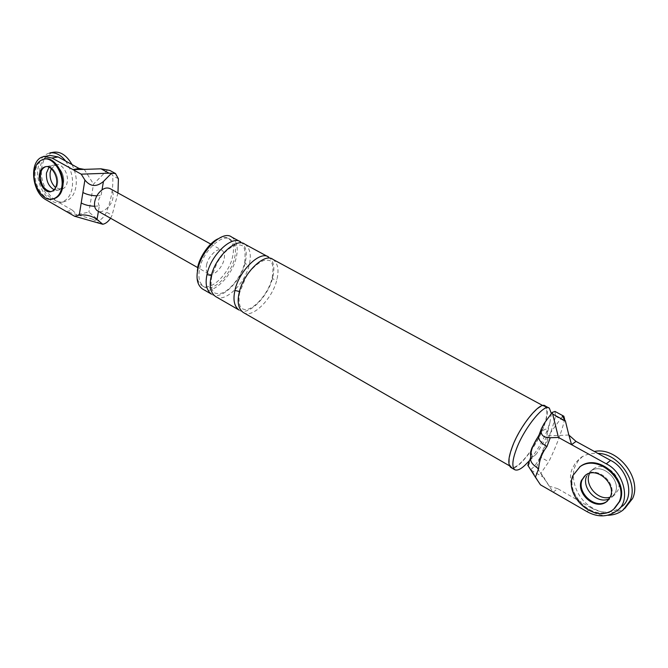 <?xml version="1.0" encoding="UTF-8"?>
<svg xmlns="http://www.w3.org/2000/svg" width="668" height="668" viewBox="0 0 668 668"><rect width="100%" height="100%" fill="white"/><g stroke="black" fill="none" stroke-linecap="round" stroke-linejoin="round"><path stroke-width="0.5" stroke-dasharray="3.34 2.5" d="M94.656 206.27L99.34 205.827L98.421 211.255C102.713 213.952 112.525 204.709 112.934 197.678C113.677 193.77 112.758 190.764 110.162 188.668M100.45 223.68L92.602 219.188L98.981 220.498C102.229 218.937 104.717 216.14 106.446 212.107C111.397 199.465 113.477 187.316 112.7 175.651L109.736 170.398M92.602 219.188L77.004 214.695L88.902 212.107L98.981 220.498M107.548 169.906L93.52 184.117L88.902 212.107M84.268 169.388L93.52 184.117M50.225 155.427C34.602 157.64 37.216 190.672 51.862 198.404L45.883 199.724M72.403 210.195L76.962 214.67L66.458 211.581L72.403 210.195L51.862 198.404M54.141 189.745L57.799 190.171C60.98 189.211 62.892 186.698 63.535 182.648C65.122 174.532 58.058 163.551 52.296 165.405L48.981 167.259L52.296 165.405C58.058 163.551 65.122 174.532 63.535 182.648C62.892 186.698 60.98 189.211 57.799 190.171L54.141 189.745M57.532 183.909C59.11 175.751 52.02 164.712 46.267 166.574C52.02 164.712 59.11 175.751 57.532 183.909C56.897 187.975 54.993 190.497 51.812 191.457C54.993 190.497 56.897 187.975 57.532 183.909M110.562 218.236L112.065 215.28L106.446 212.107M117.96 192.96L112.065 215.28M99.34 205.827C97.553 202.913 98.138 199.44 101.093 195.398L102.02 189.904M96.868 195.824L101.093 195.398M206.587 264.862C208.14 256.253 217.885 246.935 221.96 250.249C224.314 252.02 225.016 255.051 224.081 259.359C222.469 267.91 212.858 277.17 208.7 273.822C206.404 272.093 205.702 269.104 206.587 264.862M98.421 211.255L97.578 210.879M611.078 496.19L607.529 500.925L611.078 496.19C616.94 483.331 597.635 465.521 586.095 474.706C597.635 465.521 616.94 483.331 611.078 496.19M531.127 452.403L532.179 455.751L530.718 457.488M538.249 436.571L538.834 435.594M527.82 465.295L531.928 470.681L543.919 477.536L536.546 467.157L549.238 486.154L543.919 477.536M568.844 435.043L548.303 435.795L562.448 416.331M564.602 419.045L564.26 420.974C561.22 433.24 556.052 446.842 548.77 461.797L541.03 473.002M536.546 467.157L548.303 435.795M540.462 484.826L531.928 470.681M622.058 506.386C612.681 513.508 602.427 514.026 591.297 507.956L586.955 511.621M591.297 507.956L557.696 488.667L553.204 492.166L549.238 486.154M557.696 488.667L549.296 486.187M585.402 475.249L590.47 471.241L586.521 476.376L590.47 471.241C601.977 462.081 621.19 479.766 615.337 492.558L611.796 497.276L607.554 500.9M539.134 434.785L540.671 432.897C546.257 427.161 548.336 428.038 546.883 435.519L546.057 438.016L536.688 453.605C534.433 455.902 532.813 456.945 531.811 456.745L530.868 456.144M231.629 237.023C236.873 240.939 238.426 247.669 236.297 257.238C232.639 275.993 211.681 296.308 202.421 288.943M199.64 268.82C202.688 251.544 222.327 232.806 230.368 239.42C235.119 242.977 236.539 249.089 234.602 257.773C231.295 274.832 212.215 293.31 203.815 286.622C199.289 283.182 197.903 277.253 199.64 268.82M218.152 238.802C221.918 236.981 225.308 236.823 228.347 238.326C233.115 241.883 234.535 247.995 232.614 256.671C229.324 273.721 210.245 292.183 201.828 285.478C197.285 282.03 195.891 276.101 197.628 267.676M554.999 411.446L555.534 416.231C552.578 428.497 547.484 442.074 540.253 456.979L548.77 461.797M531.06 469.262C534.141 467.041 537.206 462.941 540.253 456.979M545.297 406.035C548.328 408.95 547.894 415.671 544.002 426.192C536.78 446.667 516.114 472.877 510.761 467.433M512.239 447.777C508.674 457.739 508.315 464.06 511.154 466.757C516.389 472.076 536.596 446.449 543.66 426.426C547.468 416.139 547.885 409.576 544.929 406.72C540.111 401.192 519.136 427.42 512.239 447.777M551.376 413.609L549.914 422.477L547.969 428.38C542.984 441.281 536.02 452.846 527.077 463.066M272.903 259.376C277.896 263.175 279.224 269.914 276.886 279.583C272.828 298.529 251.911 319.513 243.094 312.365M240.772 241.975C245.958 245.866 247.461 252.596 245.29 262.182C241.54 280.986 220.59 301.452 211.43 294.129M244.855 244.187C250.024 248.07 251.51 254.8 249.306 264.403C245.523 283.215 224.582 303.748 215.455 296.45M268.703 257.105C273.721 260.912 275.066 267.651 272.753 277.303C268.736 296.233 247.811 317.158 238.952 309.985M44.764 159.042C39.47 160.554 36.331 164.662 35.346 171.384C32.983 184.535 44.28 201.995 53.632 198.864M580.116 466.606L573.587 475.031C564.485 495.781 595.848 524.238 614.41 508.54L613.742 509.125M65.631 161.071C71.317 169.664 73.505 178.481 72.194 187.516C70.9 195.524 67.117 200.5 60.846 202.437C49.14 206.379 35.07 184.702 38.018 168.319C39.253 159.911 43.203 154.776 49.858 152.905M72.044 164.587C75.751 172.361 77.045 179.742 75.91 186.714C74.599 194.705 70.816 199.665 64.545 201.602C52.839 205.535 38.802 183.934 41.758 167.593C43.002 159.209 46.96 154.083 53.607 152.221M51.252 168.695L56.037 164.679C61.798 162.825 68.846 173.772 67.251 181.871C66.6 185.913 64.687 188.409 61.506 189.378L55.578 187.566M608.064 515.287C585.694 517.616 563.825 487.582 572.376 468.427L575.607 462.64L580.676 457.772C585.602 454.39 591.347 452.946 597.91 453.43M589.234 474.213L593.176 469.103L590.47 471.241C601.977 462.081 621.19 479.766 615.337 492.558L611.796 497.276L614.435 495.013L610.251 497.126M625.924 507.496C613.049 515.295 600.29 514.343 587.665 504.641C575.724 495.497 570.263 476.994 575.131 466.314L578.363 460.544L583.414 455.685L580.676 457.772M593.176 469.103C604.657 459.96 623.812 477.553 617.975 490.312L614.435 495.013M118.42 178.757L112.7 175.651M528.413 465.913L531.811 456.745M555.534 416.231L564.26 420.974M540.671 432.897L544.169 423.47M211.389 275.567L211.748 276.318L211.08 276.911M245.29 262.182L244.68 262.708C245.348 264.06 246.893 264.62 249.306 264.403M239.478 291.515L239.795 292.25L239.152 292.843M272.753 277.303L272.177 277.83C272.87 279.232 274.439 279.817 276.886 279.583M50.868 191.658L61.506 189.378M56.037 164.679L45.315 166.758M208.7 273.822L197.644 267.567M210.754 244.079L221.96 250.249M616.748 511.053L618.009 509.943M544.929 406.72L543.026 405.693M509.383 465.738L511.154 466.757M203.815 286.622L201.828 285.478M228.347 238.326L230.368 239.42M211.748 276.318C210.587 283.215 211.021 288.2 213.034 291.256C214.086 293.31 216.716 294.012 220.933 293.369C229.258 291.49 241.858 276.385 244.68 262.708C246.233 244.463 243.152 244.371 235.052 245.315C231.287 246.876 227.354 249.757 223.262 253.949L217.317 262.274L211.748 276.318M239.795 292.25C238.752 296.091 238.768 300.491 239.837 305.451C240.831 308.023 242.618 309.384 245.198 309.551C253.807 310.094 268.661 293.427 272.177 277.83C273.488 269.296 273.095 264.01 271.016 261.973C270.573 260.219 268.01 259.769 263.326 260.629C254.658 264.687 248.438 272.761 245.632 277.846L239.795 292.25M549.914 422.477L546.925 435.369M536.646 453.647L529.549 460.636M64.545 201.602L60.846 202.437M624.714 508.573L623.319 509.809"/><path stroke-width="1" d="M52.037 158.057L73.012 169.63L84.235 169.371L79.024 168.428L58.074 156.922L52.037 158.057L44.171 156.554C28.549 158.759 31.212 191.941 45.883 199.724L74.507 216.223L102.763 224.256L97.035 219.488C91.725 215.756 85.788 214.319 79.233 215.196L81.204 202.955C84.769 204.926 89.245 206.028 94.656 206.27M109.736 170.398L101.002 168.812L84.268 169.388M81.204 202.955L84.903 180.034C90.289 186.773 96.468 187.257 103.44 181.479L111.481 173.313L109.043 173.179L101.002 168.812M84.903 180.034L81.22 174.156L109.043 173.179M74.507 216.223L79.233 215.196M79.024 168.428L73.012 169.63L81.22 174.156M58.074 156.922L50.225 155.427M46.443 173.054C46.084 180.986 48.647 186.556 54.141 189.745C48.647 186.556 46.084 180.986 46.443 173.054L48.981 167.259L46.443 173.054M45.716 166.699C42.735 167.868 40.973 170.382 40.414 174.248C40.356 184.034 43.721 189.804 50.509 191.566C43.721 189.804 40.356 184.034 40.414 174.248C40.973 170.382 42.735 167.868 45.716 166.699M110.162 188.668C107.464 187.457 104.751 187.867 102.02 189.904C98.154 192.902 95.708 196.901 94.681 201.903C94.071 206.212 95.04 209.201 97.578 210.879M102.763 224.256C105.586 223.738 108.183 221.726 110.562 218.236M111.481 173.313L115.439 173.488L118.42 178.757L117.96 192.96M82.899 192.493C86.648 194.53 91.307 195.641 96.868 195.824M558.448 437.44L550.265 437.732L546.942 446.558C542.024 452.837 539.26 460.194 538.633 468.635L535.402 477.236L540.462 484.826L586.955 511.621C598.144 517.758 608.431 517.249 617.842 510.11C630.801 500.766 623.962 472.243 606.285 463.826L558.448 437.44L552.269 412.39L544.169 423.47L541.464 428.547C540.145 434.726 543.076 437.79 550.265 437.732M585.393 475.257L582.137 479.858C576.409 492.8 595.94 510.586 607.529 500.925C595.94 510.586 576.409 492.8 582.137 479.858L584.425 476.192M535.402 477.236L527.82 465.295L530.576 457.864C530.075 461.555 532.763 465.145 538.633 468.635M541.531 428.33L538.7 435.954C538.233 439.561 540.98 443.093 546.942 446.558M530.576 457.864L531.127 452.403C531.862 447.836 534.233 442.558 538.249 436.571L538.7 435.954M553.004 414.26L565.395 420.99L562.448 416.331L563.817 416.214L564.602 419.045M565.395 420.99L568.844 435.043L576.016 441.398L571.558 444.671L568.902 435.077M622.058 506.386C634.976 497.067 628.187 468.719 610.585 460.386L576.016 441.398M609.366 498.745C597.2 504.899 581.41 487.991 586.521 476.376C581.41 487.991 597.2 504.899 609.366 498.745M530.868 456.144C530.1 454.666 530.459 451.91 531.92 447.877L539.134 434.785M206.98 274.59C205.034 283.867 206.512 290.38 211.43 294.129L202.421 288.943C197.452 285.169 195.924 278.648 197.837 269.396C201.168 250.375 222.803 229.75 231.629 237.023L240.772 241.975C232.046 234.744 210.403 255.518 206.98 274.59L211.389 275.567M197.628 267.676C199.314 257.172 209.702 242.142 218.152 238.802M552.269 412.39L554.999 411.446M529.549 460.636L527.077 463.066C521.733 468.777 517.625 470.998 514.761 469.738L510.761 467.433C507.855 464.677 508.223 458.215 511.863 448.028C518.919 427.203 540.379 400.374 545.297 406.035L549.363 408.231L551.376 413.609M514.761 469.738C511.888 467.007 512.289 460.544 515.955 450.349C523.061 429.507 544.504 402.595 549.363 408.231M509.383 465.738L243.094 312.365C238.367 308.708 237.048 302.203 239.152 292.843C242.91 273.621 264.528 252.287 272.903 259.376L543.026 405.693M234.944 290.455C232.865 299.798 234.201 306.311 238.952 309.985L215.455 296.45C210.57 292.709 209.109 286.196 211.08 276.911C214.537 257.823 236.18 236.973 244.855 244.187L268.703 257.105C260.278 249.991 238.651 271.25 234.944 290.455L239.478 291.515M52.688 199.072L53.632 198.864C58.675 197.31 61.707 193.302 62.734 186.84C65.297 173.822 53.941 156.103 44.764 159.042L43.812 159.226C38.519 160.729 35.379 164.846 34.394 171.576C32.039 184.735 43.345 202.204 52.688 199.072C57.732 197.519 60.771 193.511 61.79 187.04C64.353 174.006 52.989 156.287 43.812 159.226M39.47 174.44C37.976 182.648 45.048 193.595 50.868 191.658C54.05 190.697 55.953 188.176 56.596 184.101C58.166 175.943 51.077 164.896 45.315 166.758C42.042 167.701 40.088 170.265 39.47 174.44M614.644 508.356L619.904 501.167C629.348 480.651 598.561 452.119 580.116 466.606L572.894 475.574C563.784 496.341 595.171 524.831 613.742 509.125L619.244 501.743C628.688 481.21 597.877 452.645 579.423 467.141M581.444 480.409C575.716 493.36 595.263 511.17 606.853 501.501L610.41 496.758C616.272 483.899 596.95 466.055 585.402 475.249L581.444 480.409M72.044 164.587C66.742 155.444 60.604 151.319 53.607 152.221L49.858 152.905C55.569 152.154 60.83 154.876 65.631 161.071M55.578 187.566C51.386 183.475 49.582 178.389 50.175 172.311L51.252 168.695M597.91 453.43C618.677 453.079 639 482.964 630.007 500.8L623.319 509.809C619.102 513.224 614.017 515.053 608.064 515.287M594.378 451.485C617.282 446.408 642.324 478.238 632.604 498.503L624.714 508.573M610.251 497.126C598.227 501.259 584.45 485.043 589.234 474.213M98.413 211.347L97.035 219.488M103.44 181.479L102.02 189.904M610.585 460.386L606.285 463.826M44.28 156.529L50.325 155.41M115.647 173.596L109.903 170.482M197.644 267.567L97.528 210.854M110.045 188.601L210.754 244.079M618.009 509.943L620.973 507.329M563.867 416.239L555.116 411.496M607.554 500.9L606.853 501.501"/></g></svg>
